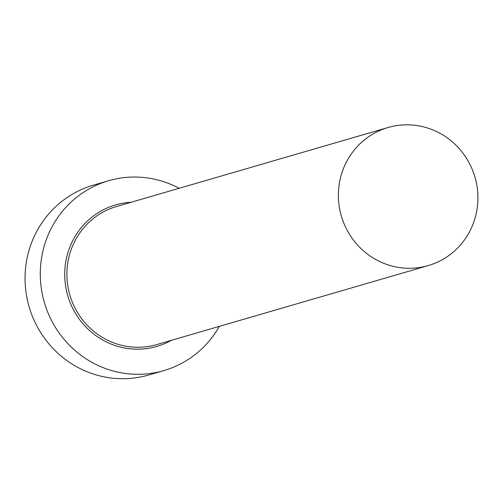 <?xml version="1.0" encoding="UTF-8"?>
<svg xmlns="http://www.w3.org/2000/svg" width="503" height="503" viewBox="0 0 503 503"><rect width="100%" height="100%" fill="white"/><g stroke="black" fill="none" stroke-linecap="round" stroke-linejoin="round"><path stroke-width="0.75" d="M477.85 201.03A71.904 69.584 73.8 0 0 388.065 127.511A71.904 69.584 73.8 0 0 338.45 192.077A71.904 69.584 73.8 0 0 428.235 265.597A71.904 69.584 73.8 0 0 477.85 201.03M179.181 188.279A98.871 95.677 73.8 0 0 108.598 180.728A98.871 95.677 73.8 0 0 40.378 269.514A98.871 95.677 73.8 0 0 163.833 370.604A98.871 95.677 73.8 0 0 219.358 326.365M108.598 180.728L93.369 185.161A98.871 95.677 73.8 0 0 25.15 273.946A98.871 95.677 73.8 0 0 148.605 375.031L163.833 370.604M171.334 340.336A73.702 71.325 -106.2 0 1 98.764 337.614A73.702 71.325 -106.2 0 1 64.774 271.079A73.702 71.325 -106.2 0 1 131.164 202.25M388.065 127.511L116.564 206.494A71.904 69.584 73.8 0 0 66.949 271.067A71.904 69.584 73.8 0 0 156.735 344.586L428.235 265.597"/></g></svg>

